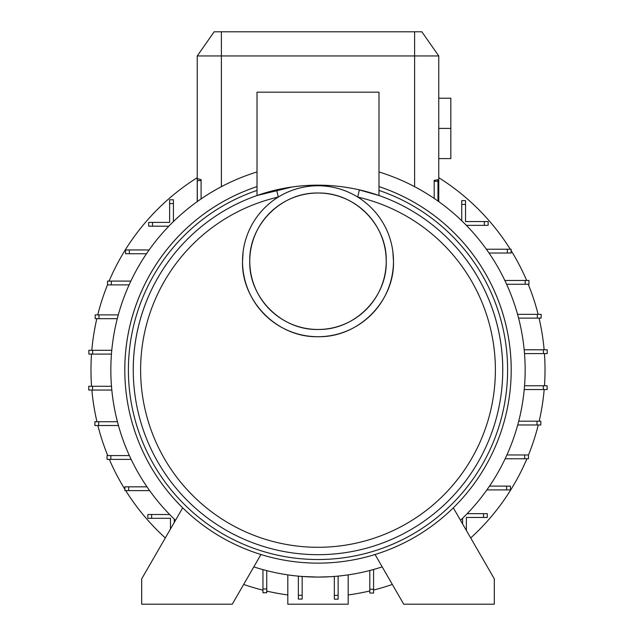<?xml version="1.0" encoding="UTF-8"?>
<svg xmlns="http://www.w3.org/2000/svg" width="636" height="636" viewBox="0 0 636 636"><rect width="100%" height="100%" fill="white"/><g stroke="black" fill="none" stroke-linecap="round" stroke-linejoin="round"><path stroke-width="0.95" d="M460.504 520.288A207.161 207.161 0 0 0 378.984 171.951M257.016 171.951A207.161 207.161 0 0 0 175.496 520.288M438.76 55.952L197.239 55.952L214.149 31.8L421.851 31.8L438.76 55.952L438.76 201.604L437.981 201.048L438.76 201.604L437.981 201.048L437.981 181.284L434.189 181.284L434.189 198.416M210.007 193.145L215.509 189.902M219.015 187.946L221.392 186.674L221.392 31.8M330.553 576.701L318 577.083L302.156 576.478L318 577.083M348.186 574.872L348.186 604.2L287.814 604.2L287.814 574.872M544.472 385.766A227.028 227.028 0 0 0 544.44 353.584M544.13 349.792A227.028 227.028 0 0 0 539.042 318.127M538.12 314.335A227.028 227.028 0 0 0 528.246 284.268M526.664 280.476A227.028 227.028 0 0 0 511.121 250.576M510.287 249.233A227.028 227.028 0 0 0 438.76 177.683M197.239 177.683A227.028 227.028 0 0 0 109.074 281.088M107.54 284.785A227.028 227.028 0 0 0 97.745 314.876M96.831 318.668A227.028 227.028 0 0 0 91.823 350.293M91.528 354.085A227.028 227.028 0 0 0 91.56 386.275M511.217 369.929A193.217 193.217 0 0 0 378.984 186.587A193.217 193.217 0 0 1 318 563.138A193.217 193.217 0 0 1 257.016 186.587A193.217 193.217 0 0 0 124.783 369.929M325.87 185.33L329.217 185.505M344.132 187.024L350.81 188.097M358.06 189.56L378.984 195.522L378.984 92.18L257.016 92.18L257.016 195.522L292.107 186.992M287.106 187.763L284.117 188.296M274.951 190.251L270.745 191.309M264.266 193.153L257.016 195.522M133.234 369.929A184.766 184.766 0 0 1 276.62 189.854C303.936 183.597 331.515 183.597 359.38 189.854A184.766 184.766 0 0 1 318 554.687A184.766 184.766 0 0 1 276.62 189.854L279.713 189.178M276.62 189.854L278.282 197.065A177.364 177.364 0 0 0 318 547.294A177.364 177.364 0 0 0 357.718 197.065L359.38 189.854A184.766 184.766 0 0 1 502.766 369.929M243.111 251.824L242.523 261.245C241.259 300.12 276.35 337.621 318 336.714C359.714 337.565 394.71 300.168 393.477 261.245A75.477 75.477 0 0 0 318 185.768A75.477 75.477 0 0 0 242.523 261.245A75.477 75.477 0 0 0 318 336.714A75.477 75.477 0 0 0 393.477 261.245L392.881 251.824M386.227 261.245C387.34 296.416 355.731 330.235 318 329.472C280.293 330.259 248.62 296.368 249.773 261.245A68.227 68.227 0 0 0 318 329.472A68.227 68.227 0 0 0 386.227 261.245A68.227 68.227 0 0 0 318 193.01A68.227 68.227 0 0 0 249.773 261.245C248.708 226.042 280.142 192.318 318 193.01C355.874 192.326 387.284 226.042 386.227 261.245M291.598 187.064L290.358 187.246M286.812 187.819L283.68 188.383M274.036 190.474L265.276 192.851M286.049 187.946L287.607 187.684M362.79 190.673L364.42 191.094M366.503 191.643L367.894 192.032M370.16 192.676L371.734 193.153M438.76 98.214L450.837 98.214L450.837 158.595L438.76 158.595M110.831 459.375L110.831 455.583L107.039 455.583L107.039 459.375L131.151 459.375M98.667 425.516L98.667 421.724L94.875 421.724L94.875 425.516L118.439 425.516M92.546 390.067L92.546 386.275L88.754 386.275L88.754 390.067L111.825 390.067M92.649 354.085L92.649 350.293L88.857 350.293L88.857 354.085L111.451 354.085M98.978 318.668L98.978 314.876L95.185 314.876L95.185 318.668L117.286 318.668M111.332 284.88L111.332 281.088L107.54 281.088L107.54 284.88L129.108 284.88M129.354 253.74L129.354 249.948L125.562 249.948L125.562 253.74L146.495 253.74M152.489 226.185L152.489 222.393L148.697 222.393L148.697 226.185L168.826 226.185M169.621 203.576L173.413 203.576L173.413 199.776L169.621 199.776L169.621 222.393L152.489 222.393M197.311 180.6L197.311 178.644L201.103 179.63L201.103 180.6L197.311 180.6L197.311 201.556M434.189 181.284L434.189 180.401L437.981 179.702L437.981 181.284M450.837 128.408L438.76 128.408M461.736 204.418L465.528 204.418L465.528 200.618L461.736 200.618L461.736 220.748M484.354 221.551L484.354 225.343L488.146 225.343L488.146 221.551L465.528 221.551L465.528 204.418M507.329 249.233L507.329 253.025L511.121 253.025L511.121 249.233L486.365 249.233M525.169 280.476L525.169 284.268L528.961 284.268L528.961 280.476L504.849 280.476M537.333 314.335L537.333 318.127L541.125 318.127L541.125 314.335L517.561 314.335M543.454 349.792L543.454 353.584L547.246 353.584L547.246 349.792L524.175 349.792M543.351 385.766L543.351 389.558L547.143 389.558L547.143 385.766L524.549 385.766M537.023 421.183L537.023 424.975L540.815 424.975L540.815 421.183L518.714 421.183M524.668 454.971L524.668 458.763L528.46 458.763L528.46 454.971L506.892 454.971M506.646 486.111L506.646 489.903L510.438 489.903L510.438 486.111L489.505 486.111M483.511 513.665L483.511 517.458L487.303 517.458L487.303 513.665L467.174 513.665M373.586 589.262L369.794 589.262L369.794 593.054L373.586 593.054L373.586 569.482M338.137 595.383L334.345 595.383L334.345 599.176L338.137 599.176L338.137 576.105M302.156 595.28L298.364 595.28L298.364 599.072L302.156 599.072L302.156 576.478M266.738 588.952L262.954 588.952L262.954 592.744L266.738 592.744L266.738 570.643M151.646 518.308L151.646 514.516L147.854 514.516L147.854 518.308L170.472 518.308L170.472 528.993M128.671 490.618L128.671 486.826L124.879 486.826L124.879 490.618L149.635 490.618M466.379 530.464L466.379 517.458L483.511 517.458M430.23 195.809L427.956 194.362M425.365 192.764L420.34 189.814M205.054 196.27L202.964 197.645M91.87 390.067A227.028 227.028 0 0 0 96.958 421.724M97.88 425.516A227.028 227.028 0 0 0 107.754 455.583M109.336 459.375A227.028 227.028 0 0 0 124.879 489.283M125.713 490.618A227.028 227.028 0 0 0 165.304 537.937M243.668 584.444A227.028 227.028 0 0 0 262.954 590.176M266.738 591.09A227.028 227.028 0 0 0 287.814 594.938M348.186 594.938A227.028 227.028 0 0 0 369.794 590.963M373.586 590.041A227.028 227.028 0 0 0 392.333 584.444M470.696 537.937A227.028 227.028 0 0 0 526.926 458.763M528.46 455.066A227.028 227.028 0 0 0 538.255 424.975M539.169 421.183A227.028 227.028 0 0 0 544.178 389.558M110.831 455.583L129.378 455.583M98.667 421.724L117.421 421.724M92.546 386.275L111.491 386.275M92.649 350.293L111.777 350.293M98.978 314.876L118.288 314.876M111.332 281.088L130.857 281.088M129.354 249.948L149.126 249.948M173.413 203.576L173.413 221.574M197.239 55.952L197.239 201.604M201.103 180.6L201.103 198.901M484.354 225.343L466.355 225.343M507.329 253.025L489.02 253.025M525.169 284.268L506.622 284.268M537.333 318.127L518.578 318.127M543.454 353.584L524.509 353.584M543.351 389.558L524.223 389.558M537.023 424.975L517.712 424.975M524.668 458.763L505.143 458.763M506.646 489.903L486.874 489.903M462.587 523.897L462.587 518.284M369.794 589.262L369.794 570.5M334.345 595.383L334.345 576.439M298.364 595.28L298.364 576.152M262.954 588.952L262.954 569.633M174.264 522.426L174.264 519.103M151.646 514.516L169.645 514.516M128.671 486.826L146.98 486.826M253.804 566.883A207.161 207.161 0 0 0 382.196 566.883M453.317 507.846L494.307 578.84L494.307 604.2L403.741 604.2L375.057 554.528M260.943 554.528L232.259 604.2L141.693 604.2L141.693 578.84L182.683 507.846M257.016 190.41A189.592 189.592 0 0 0 318 559.521A189.592 189.592 0 0 0 378.984 190.41M414.608 186.674L414.608 31.8"/></g></svg>
